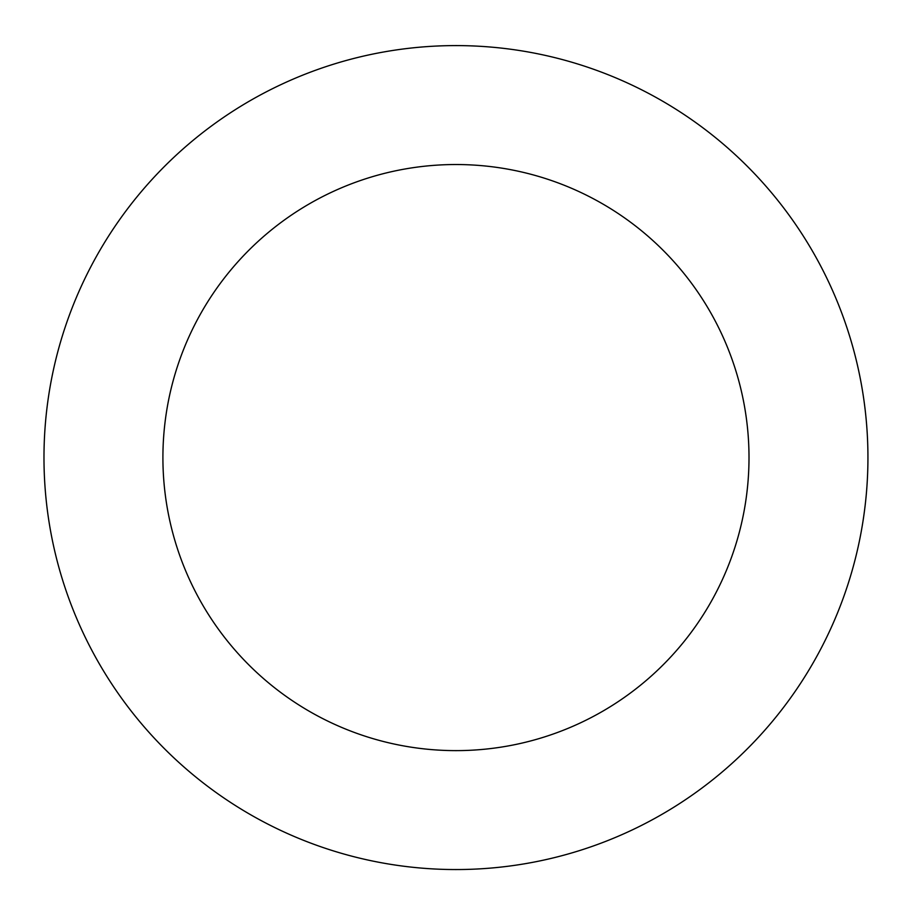 <?xml version="1.0" encoding="UTF-8"?>
<svg xmlns="http://www.w3.org/2000/svg" width="912" height="912" viewBox="0 0 912 912"><rect width="100%" height="100%" fill="white"/><g stroke="black" fill="none" stroke-linecap="round" stroke-linejoin="round"><path stroke-width="1.37" d="M68.708 317A411.973 411.973 0 0 0 527.843 863.231A411.973 411.973 0 0 0 771.324 192.489A411.973 411.973 0 0 0 68.708 317M180.496 357.584A293.048 293.048 0 0 0 507.095 746.13A293.048 293.048 0 0 0 680.284 269.017A293.048 293.048 0 0 0 180.496 357.584"/></g></svg>

